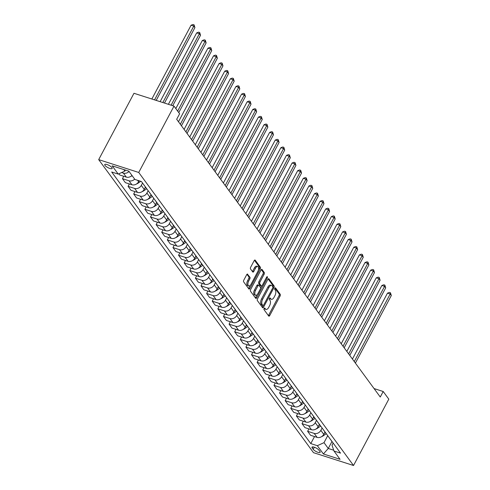 <?xml version="1.0" encoding="UTF-8"?>
<svg xmlns="http://www.w3.org/2000/svg" width="490" height="490" viewBox="0 0 490 490"><rect width="100%" height="100%" fill="white"/><g stroke="black" fill="none" stroke-linecap="round" stroke-linejoin="round"><path stroke-width="0.73" d="M264.116 308.467A0.9 0.447 107.8 0 0 264.018 309.643L268.698 316.032A1.286 0.643 107.8 0 0 268.881 316.173A1.286 0.643 107.8 0 0 269.721 315.548L280.108 296.009A1.286 0.643 107.8 0 0 280.243 294.325L275.564 287.936A0.9 0.447 107.8 0 0 275.429 287.838A0.9 0.447 107.8 0 0 274.847 288.273A0.9 0.447 107.8 0 0 274.755 289.455L275.362 290.282A4.116 2.052 107.8 0 1 274.921 295.678L274.057 297.308A4.116 2.052 107.8 0 1 271.393 299.304A4.116 2.052 107.8 0 1 270.799 298.857L270.192 298.03A0.9 0.447 107.8 0 0 270.064 297.932A0.9 0.447 107.8 0 0 269.482 298.367A0.9 0.447 107.8 0 0 269.384 299.549L269.99 300.376A4.116 2.052 107.8 0 1 269.555 305.772L268.692 307.401A4.116 2.052 107.8 0 1 266.021 309.398A4.116 2.052 107.8 0 1 265.433 308.951L264.827 308.124A0.9 0.447 107.8 0 0 264.698 308.026A0.9 0.447 107.8 0 0 264.116 308.467M104.989 165.4A4.196 1.237 -152 0 0 108.896 168.095A4.196 1.237 -152 0 0 112.155 168.48A4.196 1.237 -152 0 0 111.91 167.617A4.196 1.237 -152 0 0 108.008 164.922A4.196 1.237 -152 0 0 104.744 164.542A4.196 1.237 -152 0 0 104.989 165.4M247.72 274.204A1.286 0.643 107.8 0 0 247.536 274.069A1.286 0.643 107.8 0 0 246.703 274.688L243.787 280.17A1.286 0.643 107.8 0 0 243.653 281.86L248.846 288.953A1.286 0.643 107.8 0 0 249.036 289.094A1.286 0.643 107.8 0 0 249.869 288.469L260.257 268.93A1.286 0.643 107.8 0 0 260.392 267.24L255.192 260.147A1.286 0.643 107.8 0 0 255.008 260.012A1.286 0.643 107.8 0 0 254.175 260.637L250.653 267.258A1.286 0.643 107.8 0 0 250.519 268.943L252.742 271.975A1.286 0.643 107.8 0 0 252.926 272.115A1.286 0.643 107.8 0 0 253.759 271.491L255.504 268.208A3.442 1.715 107.8 0 1 257.734 266.542A3.442 1.715 107.8 0 1 257.863 271.423L251.027 284.286A3.442 1.715 107.8 0 1 248.798 285.958A3.442 1.715 107.8 0 1 248.669 281.07L249.808 278.926A1.286 0.643 107.8 0 0 249.943 277.242L247.303 274.075M353.529 465.5L388.809 399.148L383.198 391.498L380.258 397.023L176.682 119.297L179.622 113.772L174.005 106.116L138.731 172.462L353.529 465.5L313.49 452.668L98.692 159.63L138.731 172.462M257.489 298.869A1.286 0.643 107.8 0 0 257.354 300.554L262.554 307.647A1.286 0.643 107.8 0 0 262.738 307.787A1.286 0.643 107.8 0 0 263.571 307.163L273.959 287.624A1.286 0.643 107.8 0 0 274.094 285.94L268.894 278.847A1.286 0.643 107.8 0 0 268.71 278.706A1.286 0.643 107.8 0 0 267.877 279.331L257.489 298.869M255.7 298.3L250.5 291.207A1.286 0.643 107.8 0 1 250.641 289.517L261.029 269.984A1.286 0.643 107.8 0 1 261.862 269.359A1.286 0.643 107.8 0 1 262.046 269.5L264.269 272.532A1.286 0.643 107.8 0 1 264.135 274.216L259.921 282.142A1.286 0.643 107.8 0 0 259.786 283.832L261.262 285.842A1.286 0.643 107.8 0 0 261.446 285.982A1.286 0.643 107.8 0 0 262.279 285.358L266.664 277.107A0.9 0.447 107.8 0 1 267.246 276.672A0.9 0.447 107.8 0 1 267.283 277.953L256.717 297.816A1.286 0.643 107.8 0 1 255.884 298.441A1.286 0.643 107.8 0 1 255.7 298.3M319.915 451.492L318.929 450.145A4.061 1.201 -152 0 0 315.144 447.535A4.061 1.201 -152 0 0 311.989 447.162A4.061 1.201 -152 0 0 312.222 447.995L313.208 449.342A4.061 1.201 -152 0 0 316.993 451.958A4.061 1.201 -152 0 0 320.154 452.325A4.061 1.201 -152 0 0 319.915 451.492M333.157 443.07L332.012 445.226L333.99 451.039L340.532 453.134L141.445 181.533L134.897 179.438L128.839 171.169L112.173 165.828L118.231 174.097L111.689 171.996L310.776 443.597L317.324 445.698L324.006 442.66L327.724 435.659M333.99 451.039L340.048 459.308L323.382 453.967L317.324 445.698M174.005 106.116L133.972 93.284L98.692 159.63M383.198 391.498L374.06 388.564M331.975 441.508L328.269 448.479L333.708 450.224M324.006 442.66L328.269 448.479L323.382 453.967M123.811 169.558L124.913 171.059L125.434 170.079M123.737 176.278L122.463 178.685L125.379 182.66L131.926 184.761A5.243 4.275 -36.2 0 0 138.603 181.723L139.105 180.786M129.348 183.934L128.074 186.335L134.621 188.436A5.243 4.275 -36.2 0 0 141.298 185.398L142.553 183.046M128.074 186.335L130.989 190.316L137.537 192.417A5.243 4.275 -36.2 0 0 144.219 189.379L145.45 187.058M134.958 191.59L133.684 193.991L140.232 196.092A5.243 4.275 -36.2 0 0 146.908 193.054L148.164 190.702M133.684 193.991L136.6 197.972L143.147 200.073A5.243 4.275 -36.2 0 0 149.83 197.035L151.061 194.714M140.569 199.246L139.295 201.647L145.842 203.748A5.243 4.275 -36.2 0 0 152.525 200.71L153.774 198.352M139.295 201.647L142.21 205.629L148.758 207.723A5.243 4.275 -36.2 0 0 155.44 204.691L156.671 202.37M146.185 206.903L144.905 209.304L151.453 211.398A5.243 4.275 -36.2 0 0 158.135 208.366L159.385 206.008M144.905 209.304L147.827 213.285L154.368 215.38A5.243 4.275 -36.2 0 0 161.051 212.348L162.288 210.02M151.796 214.553L150.516 216.96L157.063 219.055A5.243 4.275 -36.2 0 0 163.746 216.017L164.995 213.665M150.516 216.96L153.437 220.935L159.985 223.036A5.243 4.275 -36.2 0 0 166.661 219.998L167.899 217.676M157.406 222.209L156.126 224.61L162.674 226.711A5.243 4.275 -36.2 0 0 169.356 223.673L170.606 221.321M156.126 224.61L159.048 228.591L165.596 230.692A5.243 4.275 -36.2 0 0 172.272 227.654L173.509 225.333M163.017 229.865L161.743 232.266L168.284 234.367A5.243 4.275 -36.2 0 0 174.967 231.329L176.216 228.977M161.743 232.266L164.658 236.247L171.206 238.348A5.243 4.275 -36.2 0 0 177.882 235.31L179.12 232.989M168.627 237.521L167.353 239.922L173.901 242.023A5.243 4.275 -36.2 0 0 180.577 238.985L181.833 236.627M167.353 239.922L170.269 243.904L176.817 245.998A5.243 4.275 -36.2 0 0 183.499 242.967L184.73 240.645M174.238 245.178L172.964 247.579L179.512 249.673A5.243 4.275 -36.2 0 0 186.188 246.642L187.443 244.283M172.964 247.579L175.879 251.56L182.427 253.655A5.243 4.275 -36.2 0 0 189.109 250.623L190.341 248.295M179.848 252.828L178.574 255.235L185.122 257.33A5.243 4.275 -36.2 0 0 191.798 254.292L193.054 251.94M178.574 255.235L181.49 259.21L188.038 261.311A5.243 4.275 -36.2 0 0 194.72 258.273L195.951 255.952M185.465 260.484L184.185 262.885L190.732 264.986A5.243 4.275 -36.2 0 0 197.415 261.948L198.664 259.596M184.185 262.885L187.1 266.866L193.648 268.967A5.243 4.275 -36.2 0 0 200.33 265.929L201.568 263.608M191.076 268.14L189.795 270.541L196.343 272.642A5.243 4.275 -36.2 0 0 203.025 269.604L204.275 267.252M189.795 270.541L192.717 274.523L199.258 276.623A5.243 4.275 -36.2 0 0 205.941 273.585L207.178 271.264M196.686 275.796L195.406 278.197L201.954 280.298A5.243 4.275 -36.2 0 0 208.636 277.26L209.885 274.902M195.406 278.197L198.328 282.179L204.875 284.274A5.243 4.275 -36.2 0 0 211.551 281.242L212.789 278.92M202.297 283.453L201.016 285.854L207.564 287.949A5.243 4.275 -36.2 0 0 214.246 284.917L215.496 282.559M201.016 285.854L203.938 289.835L210.486 291.93A5.243 4.275 -36.2 0 0 217.162 288.898L218.399 286.57M207.907 291.103L206.633 293.51L213.175 295.605A5.243 4.275 -36.2 0 0 219.857 292.567L221.113 290.215M206.633 293.51L209.549 297.485L216.096 299.586A5.243 4.275 -36.2 0 0 222.779 296.548L224.01 294.227M213.518 298.759L212.244 301.16L218.791 303.261A5.243 4.275 -36.2 0 0 225.467 300.223L226.723 297.871M212.244 301.16L215.159 305.141L221.707 307.242A5.243 4.275 -36.2 0 0 228.389 304.204L229.62 301.883M219.128 306.415L217.854 308.816L224.402 310.917A5.243 4.275 -36.2 0 0 231.078 307.879L232.334 305.527M217.854 308.816L220.77 312.798L227.317 314.899A5.243 4.275 -36.2 0 0 234 311.861L235.231 309.539M224.745 314.072L223.464 316.473L230.012 318.574A5.243 4.275 -36.2 0 0 236.695 315.536L237.944 313.177M223.464 316.473L226.38 320.454L232.928 322.549A5.243 4.275 -36.2 0 0 239.61 319.517L240.847 317.195M230.355 321.728L229.075 324.129L235.623 326.224A5.243 4.275 -36.2 0 0 242.305 323.192L243.555 320.834M229.075 324.129L231.997 328.11L238.538 330.205A5.243 4.275 -36.2 0 0 245.221 327.173L246.458 324.846M235.966 329.378L234.686 331.785L241.233 333.88A5.243 4.275 -36.2 0 0 247.916 330.842L249.165 328.49M234.686 331.785L237.607 335.76L244.155 337.861A5.243 4.275 -36.2 0 0 250.831 334.823L252.068 332.502M241.576 337.034L240.296 339.435L246.844 341.536A5.243 4.275 -36.2 0 0 253.526 338.498L254.775 336.146M240.296 339.435L243.218 343.416L249.765 345.517A5.243 4.275 -36.2 0 0 256.442 342.479L257.679 340.158M247.187 344.691L245.913 347.091L252.454 349.192A5.243 4.275 -36.2 0 0 259.137 346.154L260.392 343.802M245.913 347.091L248.828 351.073L255.376 353.174A5.243 4.275 -36.2 0 0 262.052 350.136L263.289 347.814M252.797 352.347L251.523 354.748L258.071 356.849A5.243 4.275 -36.2 0 0 264.747 353.811L266.003 351.452M251.523 354.748L254.439 358.729L260.986 360.824A5.243 4.275 -36.2 0 0 267.669 357.792L268.9 355.471M258.408 360.003L257.134 362.404L263.681 364.499A5.243 4.275 -36.2 0 0 270.358 361.467L271.613 359.109M257.134 362.404L260.049 366.385L266.597 368.48A5.243 4.275 -36.2 0 0 273.279 365.448L274.51 363.121M264.018 367.653L262.744 370.06L269.292 372.155A5.243 4.275 -36.2 0 0 275.974 369.123L277.224 366.765M262.744 370.06L265.66 374.041L272.207 376.136A5.243 4.275 -36.2 0 0 278.89 373.098L280.121 370.777M269.635 375.309L268.355 377.71L274.902 379.811A5.243 4.275 -36.2 0 0 281.585 376.773L282.834 374.421M268.355 377.71L271.276 381.692L277.818 383.793A5.243 4.275 -36.2 0 0 284.5 380.755L285.737 378.433M275.245 382.966L273.965 385.367L280.513 387.468A5.243 4.275 -36.2 0 0 287.195 384.43L288.445 382.077M273.965 385.367L276.887 389.348L283.434 391.449A5.243 4.275 -36.2 0 0 290.111 388.411L291.348 386.089M280.856 390.622L279.576 393.023L286.123 395.124A5.243 4.275 -36.2 0 0 292.806 392.086L294.055 389.728M279.576 393.023L282.497 397.004L289.045 399.105A5.243 4.275 -36.2 0 0 295.721 396.067L296.958 393.746M286.466 398.278L285.192 400.679L291.734 402.774A5.243 4.275 -36.2 0 0 298.416 399.742L299.666 397.384M285.192 400.679L288.108 404.66L294.655 406.755A5.243 4.275 -36.2 0 0 301.332 403.723L302.569 401.402M292.077 405.934L290.803 408.335L297.35 410.43A5.243 4.275 -36.2 0 0 304.027 407.398L305.282 405.04M290.803 408.335L293.718 412.317L300.266 414.411A5.243 4.275 -36.2 0 0 306.948 411.373L308.179 409.052M297.687 413.585L296.413 415.986L302.961 418.086A5.243 4.275 -36.2 0 0 309.637 415.048L310.893 412.696M296.413 415.986L299.329 419.967L305.876 422.068A5.243 4.275 -36.2 0 0 312.559 419.03L313.79 416.708M303.298 421.241L302.024 423.642L308.571 425.743A5.243 4.275 -36.2 0 0 315.248 422.705L316.503 420.353M302.024 423.642L304.939 427.623L311.487 429.724A5.243 4.275 -36.2 0 0 318.169 426.686L319.4 424.365M308.914 428.897L307.634 431.298L314.182 433.399A5.243 4.275 -36.2 0 0 320.864 430.361L322.114 428.009M307.634 431.298L310.55 435.279L317.097 437.38A5.243 4.275 -36.2 0 0 323.78 434.342L325.017 432.021M314.525 436.553L310.776 443.597M118.88 173.797L119.768 175.01L126.316 177.104A5.243 4.275 -36.2 0 0 131.975 175.451M328.71 437.007A5.243 4.275 -36.2 0 0 328.968 437.417L331.889 441.392A5.243 4.275 -36.2 0 0 332.196 441.766M328.968 437.417A5.243 4.275 -36.2 0 0 329.28 437.784M321.759 436.553A3.473 2.83 -36.2 0 0 322.935 436.002L326.279 433.742A5.243 4.275 -36.2 0 0 326.585 434.109M323.1 429.35A5.243 4.275 -36.2 0 0 323.357 429.761A5.243 4.275 -36.2 0 0 323.67 430.128M316.148 428.903A3.473 2.83 -36.2 0 0 317.324 428.352L320.668 426.086A5.243 4.275 -36.2 0 0 320.974 426.453M317.489 421.694A5.243 4.275 -36.2 0 0 317.747 422.104A5.243 4.275 -36.2 0 0 318.059 422.472M310.531 421.247A3.473 2.83 -36.2 0 0 311.707 420.696L315.052 418.429A5.243 4.275 -36.2 0 0 315.364 418.797M311.879 414.044A5.243 4.275 -36.2 0 0 312.136 414.448A5.243 4.275 -36.2 0 0 312.449 414.816M304.921 413.591A3.473 2.83 -36.2 0 0 306.097 413.039L309.441 410.773A5.243 4.275 -36.2 0 0 309.754 411.141M306.268 406.388A5.243 4.275 -36.2 0 0 306.526 406.792A5.243 4.275 -36.2 0 0 306.832 407.159M299.31 405.934A3.473 2.83 -36.2 0 0 300.486 405.383L303.831 403.123A5.243 4.275 -36.2 0 0 304.143 403.484M300.658 398.731A5.243 4.275 -36.2 0 0 300.915 399.142A5.243 4.275 -36.2 0 0 301.221 399.509M293.7 398.278A3.473 2.83 -36.2 0 0 294.876 397.727L298.22 395.467A5.243 4.275 -36.2 0 0 298.533 395.834M295.041 391.075A5.243 4.275 -36.2 0 0 295.299 391.486A5.243 4.275 -36.2 0 0 295.611 391.853M288.089 390.628A3.473 2.83 -36.2 0 0 289.265 390.077L292.61 387.81A5.243 4.275 -36.2 0 0 292.916 388.178M289.431 383.419A5.243 4.275 -36.2 0 0 289.688 383.829A5.243 4.275 -36.2 0 0 290 384.197M282.479 382.972A3.473 2.83 -36.2 0 0 283.655 382.421L286.999 380.154A5.243 4.275 -36.2 0 0 287.305 380.522M283.82 375.769A5.243 4.275 -36.2 0 0 284.078 376.173A5.243 4.275 -36.2 0 0 284.39 376.541M276.868 375.316A3.473 2.83 -36.2 0 0 278.044 374.764L281.389 372.498A5.243 4.275 -36.2 0 0 281.695 372.865M278.21 368.113A5.243 4.275 -36.2 0 0 278.467 368.517A5.243 4.275 -36.2 0 0 278.779 368.884M271.252 367.659A3.473 2.83 -36.2 0 0 272.428 367.108L275.772 364.848A5.243 4.275 -36.2 0 0 276.084 365.209M272.599 360.456A5.243 4.275 -36.2 0 0 272.857 360.867A5.243 4.275 -36.2 0 0 273.169 361.234M265.641 360.003A3.473 2.83 -36.2 0 0 266.817 359.452L270.161 357.192A5.243 4.275 -36.2 0 0 270.474 357.559M266.989 352.8A5.243 4.275 -36.2 0 0 267.246 353.21A5.243 4.275 -36.2 0 0 267.558 353.578M260.031 352.353A3.473 2.83 -36.2 0 0 261.207 351.796L264.551 349.535A5.243 4.275 -36.2 0 0 264.863 349.903M261.378 345.144A5.243 4.275 -36.2 0 0 261.636 345.554A5.243 4.275 -36.2 0 0 261.942 345.922M254.42 344.697A3.473 2.83 -36.2 0 0 255.596 344.145L258.94 341.879A5.243 4.275 -36.2 0 0 259.253 342.247M255.762 337.494A5.243 4.275 -36.2 0 0 256.019 337.898A5.243 4.275 -36.2 0 0 256.331 338.265M248.81 337.04A3.473 2.83 -36.2 0 0 249.986 336.489L253.33 334.223A5.243 4.275 -36.2 0 0 253.636 334.59M250.151 329.837A5.243 4.275 -36.2 0 0 250.408 330.242A5.243 4.275 -36.2 0 0 250.721 330.609M244.541 322.181A5.243 4.275 -36.2 0 0 244.798 322.585L247.72 326.567A5.243 4.275 -36.2 0 0 248.026 326.934M244.798 322.585A5.243 4.275 -36.2 0 0 245.11 322.959M238.93 314.525A5.243 4.275 -36.2 0 0 239.187 314.935L242.103 318.916A5.243 4.275 -36.2 0 0 242.415 319.284M239.187 314.935A5.243 4.275 -36.2 0 0 239.5 315.303M231.972 314.078A3.473 2.83 -36.2 0 0 233.148 313.52L236.492 311.26A5.243 4.275 -36.2 0 0 236.805 311.628M233.32 306.869A5.243 4.275 -36.2 0 0 233.577 307.279A5.243 4.275 -36.2 0 0 233.889 307.647M226.362 306.421A3.473 2.83 -36.2 0 0 227.538 305.87L230.882 303.604A5.243 4.275 -36.2 0 0 231.194 303.971M227.709 299.219A5.243 4.275 -36.2 0 0 227.966 299.623A5.243 4.275 -36.2 0 0 228.279 299.99M220.751 298.765A3.473 2.83 -36.2 0 0 221.927 298.214L225.271 295.948A5.243 4.275 -36.2 0 0 225.584 296.315M222.099 291.562A5.243 4.275 -36.2 0 0 222.356 291.967A5.243 4.275 -36.2 0 0 222.662 292.334M215.141 291.109A3.473 2.83 -36.2 0 0 216.317 290.558L219.661 288.298A5.243 4.275 -36.2 0 0 219.973 288.659M216.488 283.906A5.243 4.275 -36.2 0 0 216.745 284.31A5.243 4.275 -36.2 0 0 217.052 284.684M209.53 283.453A3.473 2.83 -36.2 0 0 210.706 282.901L214.05 280.641A5.243 4.275 -36.2 0 0 214.363 281.009M210.871 276.25A5.243 4.275 -36.2 0 0 211.129 276.66A5.243 4.275 -36.2 0 0 211.441 277.028M203.92 275.803A3.473 2.83 -36.2 0 0 205.096 275.245L208.44 272.985A5.243 4.275 -36.2 0 0 208.746 273.353M205.261 268.594A5.243 4.275 -36.2 0 0 205.518 269.004A5.243 4.275 -36.2 0 0 205.831 269.371M198.309 268.146A3.473 2.83 -36.2 0 0 199.485 267.595L202.829 265.329A5.243 4.275 -36.2 0 0 203.136 265.696M199.65 260.943A5.243 4.275 -36.2 0 0 199.908 261.348A5.243 4.275 -36.2 0 0 200.22 261.715M192.699 260.49A3.473 2.83 -36.2 0 0 193.875 259.939L197.219 257.673A5.243 4.275 -36.2 0 0 197.525 258.04M194.04 253.287A5.243 4.275 -36.2 0 0 194.297 253.691A5.243 4.275 -36.2 0 0 194.61 254.059M187.082 252.834A3.473 2.83 -36.2 0 0 188.258 252.283L191.602 250.023A5.243 4.275 -36.2 0 0 191.915 250.384M188.43 245.631A5.243 4.275 -36.2 0 0 188.687 246.035A5.243 4.275 -36.2 0 0 188.999 246.409M181.471 245.178A3.473 2.83 -36.2 0 0 182.648 244.626L185.992 242.366A5.243 4.275 -36.2 0 0 186.304 242.734M182.819 237.975A5.243 4.275 -36.2 0 0 183.076 238.385A5.243 4.275 -36.2 0 0 183.382 238.753M175.861 237.528A3.473 2.83 -36.2 0 0 177.037 236.97L180.381 234.71A5.243 4.275 -36.2 0 0 180.694 235.078M177.209 230.318A5.243 4.275 -36.2 0 0 177.466 230.729A5.243 4.275 -36.2 0 0 177.772 231.096M170.25 229.871A3.473 2.83 -36.2 0 0 171.427 229.32L174.771 227.054A5.243 4.275 -36.2 0 0 175.083 227.421M171.592 222.668A5.243 4.275 -36.2 0 0 171.849 223.073A5.243 4.275 -36.2 0 0 172.161 223.44M164.64 222.215A3.473 2.83 -36.2 0 0 165.816 221.664L169.16 219.398A5.243 4.275 -36.2 0 0 169.467 219.765M165.981 215.012A5.243 4.275 -36.2 0 0 166.239 215.416A5.243 4.275 -36.2 0 0 166.551 215.784M159.03 214.559A3.473 2.83 -36.2 0 0 160.206 214.007L163.55 211.747A5.243 4.275 -36.2 0 0 163.856 212.109M160.371 207.356A5.243 4.275 -36.2 0 0 160.628 207.76A5.243 4.275 -36.2 0 0 160.941 208.128M153.419 206.903A3.473 2.83 -36.2 0 0 154.595 206.351L157.939 204.091A5.243 4.275 -36.2 0 0 158.246 204.459M154.76 199.7A5.243 4.275 -36.2 0 0 155.018 200.11A5.243 4.275 -36.2 0 0 155.33 200.477M147.802 199.252A3.473 2.83 -36.2 0 0 148.978 198.695L152.323 196.435A5.243 4.275 -36.2 0 0 152.635 196.802M149.15 192.043A5.243 4.275 -36.2 0 0 149.407 192.454A5.243 4.275 -36.2 0 0 149.72 192.821M142.192 191.596A3.473 2.83 -36.2 0 0 143.368 191.045L146.712 188.779A5.243 4.275 -36.2 0 0 147.025 189.146M143.539 184.393A5.243 4.275 -36.2 0 0 143.797 184.797A5.243 4.275 -36.2 0 0 144.103 185.165M122.463 178.685L129.005 180.779A5.243 4.275 -36.2 0 0 134.67 179.126M121.618 172.554L123.394 173.123A5.243 4.275 -36.2 0 0 129.06 171.469M124.913 171.059L118.231 174.097M264.171 308.363L264.349 308.608A4.116 2.052 107.8 0 0 264.943 309.055L266.021 309.398M271.393 299.304L270.309 298.955A4.116 2.052 107.8 0 1 269.714 298.508L269.543 298.269M268.373 315.585A1.286 0.643 107.8 0 0 268.636 315.199L279.024 295.66A1.286 0.643 107.8 0 0 279.159 293.976L274.908 288.175M272.906 287.22A1.286 0.643 107.8 0 0 273.016 285.59L268.146 278.945M262.224 307.199A1.286 0.643 107.8 0 0 262.487 306.814L263.154 305.564M262.879 305.466A0.9 0.447 107.8 0 0 263.007 305.564A0.9 0.447 107.8 0 0 263.589 305.129L272.71 287.979A0.9 0.447 107.8 0 0 272.801 286.797L272.164 285.927A4.116 2.052 107.8 0 0 271.576 285.474A4.116 2.052 107.8 0 0 268.906 287.477L262.677 299.2A4.116 2.052 107.8 0 0 262.236 304.596L262.879 305.466L261.795 305.117A0.9 0.447 107.8 0 0 261.923 305.215A0.9 0.447 107.8 0 0 262.083 305.215M271.576 285.474L270.492 285.131A4.116 2.052 107.8 0 0 267.828 287.128L268.906 287.477M261.795 305.117L261.158 304.247A4.116 2.052 107.8 0 1 261.593 298.851L267.828 287.128M261.293 269.598L263.185 272.189L264.269 272.532M260.594 285.627A1.286 0.643 107.8 0 1 260.362 285.639A1.286 0.643 107.8 0 1 260.178 285.499L258.702 283.483A1.286 0.643 107.8 0 1 258.836 281.799L263.05 273.873A1.286 0.643 107.8 0 0 263.185 272.189M261.77 285.933L260.588 288.151M257.115 294.686L255.639 297.467L256.717 297.816M255.547 290.368A3.442 1.715 107.8 0 0 255.676 295.25A3.442 1.715 107.8 0 0 257.905 293.584L260.312 289.051A1.286 0.643 107.8 0 0 260.453 287.361L258.977 285.352A1.286 0.643 107.8 0 0 258.793 285.211A1.286 0.643 107.8 0 0 257.961 285.835L255.547 290.368L254.469 290.019A3.442 1.715 107.8 0 0 254.592 294.907L255.676 295.25M257.893 285.002A1.286 0.643 107.8 0 0 257.709 284.862A1.286 0.643 107.8 0 0 256.876 285.486L257.961 285.835M254.469 290.019L256.876 285.486M255.37 297.853A1.286 0.643 107.8 0 0 255.639 297.467M248.798 285.958L247.713 285.609A3.442 1.715 107.8 0 1 247.585 280.727L248.724 278.583A1.286 0.643 107.8 0 0 248.865 276.893L246.966 274.308M257.734 266.542L256.656 266.193A3.442 1.715 107.8 0 0 254.426 267.865L255.504 268.208M252.411 271.527A1.286 0.643 107.8 0 0 252.681 271.148L254.426 267.865M258.42 270.002L259.173 268.581A1.286 0.643 107.8 0 0 259.308 266.897L254.439 260.251M248.522 288.5A1.286 0.643 107.8 0 0 248.785 288.12L250.237 285.388M355.391 363.096L391.308 295.543L390.187 294.012L387.48 293.143L352.433 359.066M324.319 433.325L325.421 432.578M387.48 293.143L389.397 292.426L390.475 292.775L390.187 294.012L354.27 361.565M390.475 292.775L391.308 295.543M349.78 355.446L385.697 287.887L384.577 286.356L381.869 285.492L346.822 351.41M318.708 425.669L319.811 424.922M381.869 285.492L383.786 284.77L384.864 285.119L384.577 286.356L348.653 353.915M384.864 285.119L385.697 287.887M344.17 347.79L380.087 280.231L378.966 278.7L376.259 277.836L341.212 343.753M313.098 418.013L314.2 417.266M376.259 277.836L378.17 277.12L379.254 277.463L378.966 278.7L343.043 346.259M379.254 277.463L380.087 280.231M338.553 340.134L374.476 272.581L373.356 271.05L370.648 270.18L335.601 336.097M307.487 410.357L308.59 409.609M370.648 270.18L372.559 269.463L373.643 269.806L373.356 271.05L337.432 338.602M373.643 269.806L374.476 272.581M332.943 332.477L368.866 264.925L367.745 263.393L365.038 262.524L329.984 328.441M301.877 402.707L302.979 401.959M365.038 262.524L366.949 261.807L368.033 262.156L367.745 263.393L331.822 330.946M368.033 262.156L368.866 264.925M327.332 324.821L363.255 257.268L362.128 255.737L359.427 254.867L324.374 320.791M296.266 395.05L297.369 394.303M359.427 254.867L361.338 254.151L362.422 254.5L362.128 255.737L326.211 323.29M362.422 254.5L363.255 257.268M321.722 317.171L357.639 249.612L356.518 248.081L353.817 247.217L318.763 313.135M290.65 387.394L291.758 386.647M353.817 247.217L355.728 246.495L356.806 246.844L356.518 248.081L320.601 315.64M356.806 246.844L357.639 249.612M316.111 309.515L352.028 241.956L350.907 240.425L348.2 239.561L313.153 305.478M285.039 379.738L286.142 378.99M348.2 239.561L350.117 238.844L351.195 239.187L350.907 240.425L314.99 307.983M351.195 239.187L352.028 241.956M310.501 301.858L346.418 234.3L345.297 232.775L342.59 231.905L307.542 297.822M279.429 372.082L280.531 371.334M342.59 231.905L344.507 231.188L345.585 231.531L345.297 232.775L309.374 300.327M345.585 231.531L346.418 234.3M304.89 294.202L340.807 226.65L339.686 225.118L336.979 224.249L301.932 290.166M273.818 364.431L274.921 363.684M336.979 224.249L338.89 223.532L339.974 223.881L339.686 225.118L303.763 292.671M339.974 223.881L340.807 226.65M299.274 286.546L335.197 218.993L334.076 217.462L331.369 216.592L296.321 282.516M268.208 356.775L269.31 356.028M331.369 216.592L333.28 215.876L334.364 216.225L334.076 217.462L298.153 285.015M334.364 216.225L335.197 218.993M293.663 278.896L329.586 211.337L328.465 209.806L325.758 208.942L290.705 274.859M262.597 349.119L263.7 348.372M325.758 208.942L327.669 208.219L328.753 208.569L328.465 209.806L292.542 277.365M328.753 208.569L329.586 211.337M288.053 271.24L323.976 203.681L322.849 202.15L320.148 201.286L285.094 267.203M256.987 341.463L258.089 340.715M320.148 201.286L322.059 200.563L323.143 200.912L322.849 202.15L286.932 269.708M323.143 200.912L323.976 203.681M282.442 263.583L318.365 196.025L317.238 194.499L314.537 193.63L279.484 259.547M251.376 333.806L252.479 333.059M314.537 193.63L316.448 192.913L317.532 193.256L317.238 194.499L281.321 262.052M317.532 193.256L318.365 196.025M243.199 329.384A3.473 2.83 -36.2 0 0 244.375 328.833L247.72 326.573M276.832 255.927L312.749 188.374L311.628 186.843L308.921 185.973L273.873 251.891M245.76 326.156L246.862 325.409M308.921 185.973L310.838 185.257L311.916 185.606L311.628 186.843L275.711 254.396M311.916 185.606L312.749 188.374M237.589 321.728A3.473 2.83 -36.2 0 0 238.765 321.177L242.109 318.916M271.221 248.271L307.138 180.718L306.017 179.187L303.31 178.317L268.263 244.241M240.149 318.5L241.252 317.753M303.31 178.317L305.227 177.601L306.305 177.95L306.017 179.187L270.1 246.739M306.305 177.95L307.138 180.718M265.611 240.614L301.528 173.062L300.407 171.531L297.7 170.667L262.652 236.584M234.539 310.844L235.641 310.096M297.7 170.667L299.611 169.944L300.695 170.293L300.407 171.531L264.484 239.089M300.695 170.293L301.528 173.062M259.994 232.964L295.917 165.406L294.796 163.874L292.089 163.011L257.042 228.928M228.928 303.188L230.031 302.44M292.089 163.011L294 162.288L295.084 162.637L294.796 163.874L258.873 231.433M295.084 162.637L295.917 165.406M254.384 225.308L290.307 157.749L289.186 156.218L286.479 155.355L251.431 221.272M223.318 295.531L224.42 294.784M286.479 155.355L288.389 154.638L289.474 154.981L289.186 156.218L253.263 223.777M289.474 154.981L290.307 157.749M248.773 217.652L284.696 150.099L283.569 148.568L280.868 147.698L245.815 213.615M217.707 287.881L218.81 287.134M280.868 147.698L282.779 146.982L283.863 147.325L283.569 148.568L247.652 216.121M283.863 147.325L284.696 150.099M243.163 209.996L279.086 142.443L277.959 140.912L275.257 140.042L240.204 205.965M212.096 280.225L213.199 279.478M275.257 140.042L277.168 139.325L278.253 139.674L277.959 140.912L242.042 208.464M278.253 139.674L279.086 142.443M237.552 202.339L273.469 134.787L272.348 133.256L269.647 132.392L234.594 198.309M206.48 272.569L207.589 271.821M269.647 132.392L271.558 131.669L272.636 132.018L272.348 133.256L236.431 200.814M272.636 132.018L273.469 134.787M231.942 194.689L267.858 127.131L266.738 125.599L264.03 124.736L228.983 190.653M200.869 264.912L201.972 264.165M264.03 124.736L265.947 124.013L267.026 124.362L266.738 125.599L230.821 193.158M267.026 124.362L267.858 127.131M226.331 187.033L262.248 119.474L261.127 117.943L258.42 117.079L223.373 182.997M195.259 257.256L196.361 256.509M258.42 117.079L260.331 116.363L261.415 116.706L261.127 117.943L225.204 185.502M261.415 116.706L262.248 119.474M220.721 179.377L256.638 111.824L255.517 110.293L252.809 109.423L217.762 175.34M189.648 249.6L190.751 248.859M252.809 109.423L254.72 108.707L255.805 109.05L255.517 110.293L219.594 177.846M255.805 109.05L256.638 111.824M215.104 171.721L251.027 104.168L249.906 102.637L247.199 101.767L212.152 167.69M184.038 241.95L185.14 241.203M247.199 101.767L249.11 101.05L250.194 101.399L249.906 102.637L213.983 170.189M250.194 101.399L251.027 104.168M209.493 164.064L245.417 96.512L244.29 94.98L241.588 94.111L206.535 160.034M178.427 234.293L179.53 233.546M241.588 94.111L243.499 93.394L244.584 93.743L244.29 94.98L208.373 162.533M244.584 93.743L245.417 96.512M203.883 156.414L239.806 88.855L238.679 87.324L235.978 86.461L200.925 152.378M172.817 226.637L173.919 225.89M235.978 86.461L237.889 85.738L238.973 86.087L238.679 87.324L202.762 154.883M238.973 86.087L239.806 88.855M198.272 148.758L234.189 81.199L233.069 79.668L230.367 78.804L195.314 144.722M167.2 218.981L168.309 218.234M230.367 78.804L232.278 78.088L233.356 78.431L233.069 79.668L197.151 147.227M233.356 78.431L234.189 81.199M192.662 141.102L228.579 73.549L227.458 72.018L224.751 71.148L189.704 137.065M161.59 211.325L162.692 210.584M224.751 71.148L226.668 70.431L227.746 70.774L227.458 72.018L191.541 139.57M227.746 70.774L228.579 73.549M187.051 133.445L222.968 65.893L221.847 64.362L219.14 63.492L184.093 129.415M155.979 203.675L157.082 202.927M219.14 63.492L221.057 62.775L222.135 63.124L221.847 64.362L185.924 131.914M222.135 63.124L222.968 65.893M181.441 125.789L217.358 58.237L216.237 56.705L213.53 55.836L178.482 121.759M150.369 196.018L151.471 195.271M213.53 55.836L215.441 55.119L216.525 55.468L216.237 56.705L180.314 124.258M216.525 55.468L217.358 58.237M178.764 112.608L211.747 50.58L210.627 49.049L207.919 48.185L175.812 108.572M144.758 188.362L145.861 187.615M207.919 48.185L209.83 47.463L210.914 47.812L210.627 49.049L177.643 111.077M210.914 47.812L211.747 50.58M136.581 183.94A3.473 2.83 -36.2 0 0 137.757 183.389L140.802 181.331M172.75 105.711L206.137 42.924L205.016 41.393L202.309 40.529L168.395 104.315M202.309 40.529L204.22 39.812L205.304 40.156L205.016 41.393L171.096 105.185M205.304 40.156L206.137 42.924M130.971 176.284A3.473 2.83 -36.2 0 0 132.147 175.732L132.171 175.714M164.481 103.059L200.526 35.274L199.399 33.743L196.698 32.873L160.12 101.663M196.698 32.873L198.609 32.156L199.693 32.499L199.399 33.743L162.827 102.533M199.693 32.499L200.526 35.274M156.206 100.407L194.91 27.618L193.789 26.086L191.088 25.217L151.851 99.011M191.088 25.217L192.999 24.5L194.083 24.849L193.789 26.086L154.552 99.88M194.083 24.849L194.91 27.618M137.549 180.289L138.603 181.723M141.298 185.398L144.219 189.379M146.908 193.054L149.83 197.035M152.525 200.71L155.44 204.691M158.135 208.366L161.051 212.348M163.746 216.017L166.661 219.998M169.356 223.673L172.272 227.654M174.967 231.329L177.882 235.31M180.577 238.985L183.499 242.967M186.188 246.642L189.109 250.623M191.798 254.292L194.72 258.273M197.415 261.948L200.33 265.929M203.025 269.604L205.941 273.585M208.636 277.26L211.551 281.242M214.246 284.917L217.162 288.898M219.857 292.567L222.779 296.548M225.467 300.223L228.389 304.204M231.078 307.879L234 311.861M236.695 315.536L239.61 319.517M242.305 323.192L245.221 327.173M247.916 330.842L250.831 334.823M253.526 338.498L256.442 342.479M259.137 346.154L262.052 350.136M264.747 353.811L267.669 357.792M270.358 361.467L273.279 365.448M275.974 369.123L278.89 373.098M281.585 376.773L284.5 380.755M287.195 384.43L290.111 388.411M292.806 392.086L295.721 396.067M298.416 399.742L301.332 403.723M304.027 407.398L306.948 411.373M309.637 415.048L312.559 419.03M315.248 422.705L318.169 426.686M320.864 430.361L323.78 434.342M314.182 433.399L317.097 437.38M308.571 425.743L311.487 429.724M302.961 418.086L305.876 422.068M297.35 410.43L300.266 414.411M291.734 402.774L294.655 406.755M286.123 395.124L289.045 399.105M280.513 387.468L283.434 391.449M274.902 379.811L277.818 383.793M269.292 372.155L272.207 376.136M263.681 364.499L266.597 368.48M258.071 356.849L260.986 360.824M252.454 349.192L255.376 353.174M246.844 341.536L249.765 345.517M241.233 333.88L244.155 337.861M235.623 326.224L238.538 330.205M230.012 318.574L232.928 322.549M224.402 310.917L227.317 314.899M218.791 303.261L221.707 307.242M213.175 295.605L216.096 299.586M207.564 287.949L210.486 291.93M201.954 280.298L204.875 284.274M196.343 272.642L199.258 276.623M190.732 264.986L193.648 268.967M185.122 257.33L188.038 261.311M179.512 249.673L182.427 253.655M173.901 242.023L176.817 245.998M168.284 234.367L171.206 238.348M162.674 226.711L165.596 230.692M157.063 219.055L159.985 223.036M151.453 211.398L154.368 215.38M145.842 203.748L148.758 207.723M140.232 196.092L143.147 200.073M134.621 188.436L137.537 192.417M129.005 180.779L131.926 184.761M123.394 173.123L126.316 177.104M314.335 447.223L313.208 449.342M312.81 446.892L312.222 447.995M264.349 308.608L265.433 308.951M269.714 298.508L270.799 298.857M279.159 293.976L280.243 294.325M279.024 295.66L280.108 296.009M268.636 315.199L269.721 315.548M268.483 278.712L268.894 278.847M273.016 285.59L274.094 285.94M272.906 287.287L273.959 287.624M262.487 306.814L263.571 307.163M261.593 298.851L262.677 299.2M261.158 304.247L262.236 304.596M261.629 269.365L262.046 269.5M263.05 273.873L264.135 274.216M258.836 281.799L259.921 282.142M258.702 283.483L259.786 283.832M260.178 285.499L261.262 285.842M266.37 277.659L267.283 277.953M248.865 276.893L249.943 277.242M248.724 278.583L249.808 278.926M247.585 280.727L248.669 281.07M252.681 271.148L253.759 271.491M254.775 260.019L255.192 260.147M259.308 266.897L260.392 267.24M259.173 268.581L260.257 268.93M248.785 288.12L249.869 288.469M323.357 429.761L326.273 433.742M317.747 422.104L320.662 426.086M312.136 414.448L315.052 418.429M306.526 406.792L309.441 410.773M300.915 399.142L303.831 403.117M295.299 391.486L298.22 395.467M289.688 383.829L292.61 387.81M284.078 376.173L286.999 380.154M278.467 368.517L281.382 372.498M272.857 360.867L275.772 364.842M267.246 353.21L270.161 357.192M261.636 345.554L264.551 349.535M256.019 337.898L258.94 341.879M250.408 330.242L253.33 334.223M233.577 307.279L236.492 311.26M227.966 299.623L230.882 303.604M222.356 291.967L225.271 295.948M216.745 284.31L219.661 288.292M211.129 276.66L214.05 280.641M205.518 269.004L208.44 272.985M199.908 261.348L202.823 265.329M194.297 253.691L197.213 257.673M188.687 246.035L191.602 250.016M183.076 238.385L185.992 242.366M177.466 230.729L180.381 234.71M171.849 223.073L174.771 227.054M166.239 215.416L169.16 219.398M160.628 207.76L163.55 211.741M155.018 200.11L157.933 204.091M149.407 192.454L152.323 196.435M143.797 184.797L146.712 188.779M261.923 305.215L263.007 305.564M260.362 285.639L261.446 285.982M257.709 284.862L258.793 285.211"/></g></svg>
